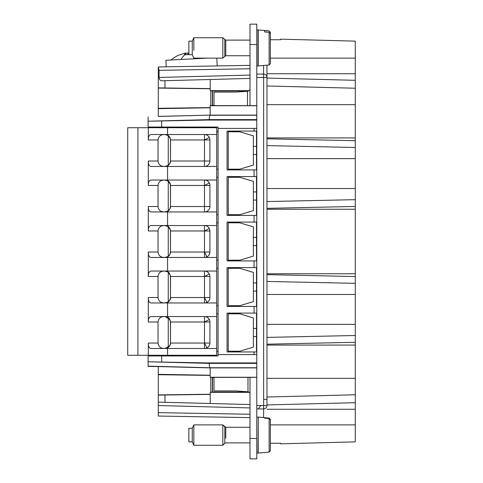 <?xml version="1.0" encoding="UTF-8"?>
<svg xmlns="http://www.w3.org/2000/svg" width="483" height="483" viewBox="0 0 483 483"><rect width="100%" height="100%" fill="white"/><g stroke="black" fill="none" stroke-linecap="round" stroke-linejoin="round"><path stroke-width="0.72" d="M249.989 394.363C250.128 392.927 249.457 392.063 247.978 391.773L235.734 390.928L213.993 390.928L213.993 377.392L249.989 377.344L249.989 458.85L256.781 458.85L249.989 458.85M249.989 377.344L256.781 377.344L256.781 362.926L206.881 362.926L148.106 361.779L148.106 355.947L148.106 366.343L158.297 366.621M249.989 438.473L256.781 438.473L256.781 377.344M256.781 438.473L256.781 458.85M270.365 443.273L280.557 443.243L280.557 443.829L280.557 443.243L270.365 443.273L270.365 450.373M266.972 345.079L355.271 345.079L355.271 378.34L266.972 378.34L266.972 405.533A3.393 3.393 0 0 1 263.573 408.926L256.781 408.926L256.781 405.533L263.633 405.533L263.633 77.467L266.972 77.467L266.972 65.157M158.297 394.303L158.297 366.567L210.153 367.889L256.781 367.889M260.929 405.533A13.584 13.584 0 0 0 258.435 408.926M256.781 377.259L210.153 377.259L213.993 377.615M266.972 404.929L355.271 402.695L355.271 441.867L280.557 443.829M148.106 362.328L148.106 360.843L148.106 362.328M256.781 362.926L256.781 24.15L249.989 24.15L256.781 24.15M256.781 417.083L258.218 417.173L258.218 452.656L258.025 453.072L256.781 453.072M249.989 417.638L158.297 416.038L249.989 417.638L158.297 416.038L158.297 412.645L158.297 416.038L249.989 417.638M249.989 414.245L158.297 412.645L158.297 416.038M158.297 412.645L158.297 402.134L164.969 402.309L158.297 402.134L158.297 395.112L210.208 394.394L210.208 403.492L249.989 404.537M164.969 395.166L164.969 402.309L210.208 403.492M249.361 392.353L210.214 392.353L210.208 394.394M248.848 392.015L212.538 392.015L210.214 392.353M212.538 377.615L212.538 392.015M256.781 367.75L209.719 367.75L210.153 367.889L210.153 377.259M256.781 363.379L209.163 363.379L206.881 362.926M148.106 366.132L209.719 367.75L209.163 363.379L148.106 361.779M270.365 39.727L280.557 39.757L280.557 39.171L355.271 41.133L355.271 58.111L270.365 58.111M256.781 77.467L256.781 74.074L263.573 74.074L263.633 77.467L256.781 77.467L256.781 74.074M266.972 78.071L355.271 80.305L355.271 58.111M355.271 80.305L355.271 199.66L266.972 201.556M266.972 274.652L355.271 276.548L355.271 199.66M355.271 276.548L355.271 335.504L266.972 337.4M355.271 345.079L355.271 335.504M355.271 378.34L355.271 394.774L266.972 397.014M355.271 402.695L355.271 394.774M263.573 417.547L263.633 405.533L266.972 405.533L266.972 77.467A3.393 3.393 0 0 0 263.573 74.074L263.573 65.453M256.781 120.068L206.881 120.068L161.69 120.955L161.69 127.053L218.068 127.053L218.068 128.412L256.781 128.412L256.781 131.062L254.064 131.062L254.064 128.412M253.388 146.409L256.497 146.409L256.497 131.062M256.497 146.409L256.497 169.907M253.388 191.92L256.497 191.914L256.497 176.567M256.497 191.914L256.497 215.418M253.388 237.425L256.497 237.425L256.497 222.071M256.497 237.425L256.497 260.923M253.388 282.935L256.497 282.929L256.497 267.582M256.497 282.929L256.497 306.433M253.388 328.44L256.497 328.44L256.497 313.087M256.497 328.44L256.497 351.944M148.106 355.947L218.068 355.947L218.068 354.588L256.781 354.588L256.781 351.944M256.781 76.924L256.781 77.238M210.153 375.219L158.297 374.349L158.297 394.919L210.208 394.237M210.153 375.394L158.297 374.711M280.557 39.757L280.557 39.171M249.989 24.15L249.989 44.527L256.781 44.527M249.989 87.477C250.272 89.633 249.433 90.907 247.471 91.299L235.734 92.072L213.993 92.072L213.993 105.608L249.989 105.656L249.989 44.527M249.989 105.656L256.781 105.656M256.781 65.917L258.139 65.905L258.218 64.752L258.218 30.568L258.025 29.928L256.781 29.928M256.781 119.621L209.163 119.621L209.719 115.25L256.781 115.25M206.881 120.068L209.163 119.621L148.106 121.221L148.106 127.053L161.69 127.053M158.297 116.379L210.153 115.111L256.781 115.111M210.153 107.781L158.297 108.651L158.297 116.433L210.153 115.111L210.153 105.741L212.538 105.385L212.538 90.985L248.606 90.985M256.781 105.741L210.153 105.741M213.993 105.385L212.538 105.385M249.125 90.647L210.214 90.647L210.208 88.606L158.297 87.888L158.297 108.289L158.297 70.675M212.538 90.985L210.214 90.647M249.989 78.415L210.208 79.508L210.208 88.606M249.47 65.368L158.297 66.962L159.088 70.343L159.088 77.449C159.209 80.13 160.754 81.222 163.731 80.721L164.172 80.709M161.69 120.955L148.106 121.221L148.106 122.157L148.106 116.868M218.068 354.588L218.068 128.412M256.781 169.913L227.058 169.913L227.058 131.062L254.064 131.062M229.606 169.907L229.606 169.165M253.388 154.56L256.497 154.56M229.606 131.062L229.606 131.805M256.781 169.907L256.781 176.567L254.064 176.567L254.064 169.913M254.064 215.418L254.064 222.071L256.781 222.071L256.781 215.418L227.058 215.418L227.058 176.567L254.064 176.567M229.606 215.418L229.606 214.669M253.388 200.065L256.497 200.071M229.606 176.567L229.606 177.315M256.781 351.938L227.058 351.938L227.058 313.087L256.781 313.087L256.781 306.433L227.058 306.433L227.058 267.582L256.781 267.582L256.781 260.923L227.058 260.923L227.058 222.077L254.064 222.077M229.606 260.923L229.606 260.18M253.388 245.575L256.497 245.575M229.606 222.077L229.606 222.82M229.606 306.433L229.606 305.685M253.388 291.08L256.497 291.08M229.606 267.582L229.606 268.331M229.606 351.944L229.606 351.195M253.388 336.591L256.497 336.591M229.606 313.087L229.606 313.835M264.593 418.163L264.593 417.674L269.128 418.079L270.365 419.443L270.365 428.807L270.365 419.926L269.128 418.562L264.593 418.163L264.593 417.638L258.26 417.083L258.025 453.072L264.593 452.517M270.365 428.807L270.365 450.711L269.128 452.076L264.593 452.48M216.801 58.111L217.205 65.936L249.989 65.362L158.297 66.962L166.243 66.823L165.898 60.278L207.213 58.111M158.297 80.866L158.297 77.467M154.898 355.947L154.898 355.271M210.208 79.508L163.731 80.721M158.291 66.968L158.297 87.888L158.297 66.968M218.068 351.195L216.71 351.195M218.068 313.835L216.71 313.835M218.068 305.685L216.71 305.685L216.71 257.463L216.71 260.18L218.068 260.18M218.068 268.331L216.71 268.331M218.068 222.82L216.71 222.82M218.068 214.669L216.71 214.669L216.71 166.448L216.71 169.165L218.068 169.165M218.068 177.315L216.71 177.315M218.068 131.805L216.71 131.805M154.898 127.729L154.898 127.053L154.898 127.729M228.254 169.165L228.254 131.805L239.803 131.805L253.388 135.88L253.388 165.089L239.803 169.165L228.254 169.165M228.254 214.669L228.254 177.315L239.803 177.315L253.388 181.391L253.388 210.594L239.803 214.669L228.254 214.669M228.254 260.18L228.254 222.82L239.803 222.82L253.388 226.895L253.388 256.105L239.803 260.18L228.254 260.18M228.254 305.685L228.254 268.331L239.803 268.331L253.388 272.406L253.388 301.609L239.803 305.685L228.254 305.685M228.254 351.195L228.254 313.835L239.803 313.835L253.388 317.911L253.388 347.12L239.803 351.195L228.254 351.195M137.921 355.271L127.729 355.271L127.729 127.729L137.921 127.729L137.921 355.271L216.71 355.271L216.71 302.968L151.167 302.968C149.259 302.853 148.305 301.042 148.311 297.534L148.311 321.986C148.305 318.478 149.259 316.667 151.167 316.552L216.71 316.552M270.365 63.557L270.365 33.671L269.128 32.343L264.593 31.956L264.593 30.574L264.593 31.956M269.128 30.96L270.365 32.289L269.128 30.96L264.593 30.574M210.153 107.606L158.297 108.289L158.297 108.651M210.208 88.763L158.297 88.081M216.71 134.522L216.71 127.729L167.571 127.729L167.571 134.522L216.71 134.522L216.71 166.448L167.571 166.448L167.571 180.032L216.71 180.032M167.571 211.952L167.571 225.537L151.167 225.537C149.259 225.652 148.305 227.463 148.311 230.971L148.311 206.519C148.305 210.027 149.259 211.838 151.167 211.952L216.71 211.952L216.71 257.463L151.167 257.463C149.259 257.342 148.305 255.531 148.311 252.029L148.311 276.481C148.305 272.973 149.259 271.162 151.167 271.048L216.71 271.048M137.921 127.729L167.571 127.729M270.365 436.167L270.365 436.867M137.921 319.782L137.921 345.248M137.921 274.272L137.921 299.744M137.921 228.767L137.921 254.233M137.921 183.256L137.921 208.728M137.921 137.752L137.921 163.218M148.311 297.534L158.032 297.534L158.032 276.481C158.605 272.587 160.954 270.806 165.089 271.132L168.247 272.092L170.414 275.515L170.499 297.534L170.499 276.481L204.484 276.481L204.484 271.048A5.434 5.434 0 0 1 209.918 276.481L209.918 297.534A5.434 5.434 0 0 1 204.484 302.968L204.484 276.481L209.326 274.012M148.311 252.029L158.032 252.029L158.032 230.971C158.605 227.076 160.954 225.295 165.089 225.621L168.247 226.581L170.414 230.005L170.499 252.029L170.499 230.971L204.484 230.971L204.484 225.537A5.434 5.434 0 0 1 209.918 230.971L209.918 252.029A5.434 5.434 0 0 1 204.484 257.463L204.484 230.971L209.326 228.507M148.311 206.519L158.032 206.519L158.032 185.466C158.605 181.572 160.954 179.791 165.089 180.117L168.247 181.077L170.414 184.5L170.499 206.519L170.523 185.466A5.434 4.842 0 0 0 170.414 184.5M167.571 166.448L151.167 166.448C149.259 166.327 148.305 164.516 148.311 161.014L148.311 185.466C148.305 181.958 149.259 180.147 151.167 180.032L167.571 180.032M148.311 161.014L158.032 161.014L158.032 139.955C158.605 136.061 160.954 134.28 165.089 134.606L168.247 135.566L170.414 138.989L170.499 161.014L170.499 139.955L204.484 139.955L204.484 134.522A5.434 5.434 0 0 1 209.918 139.955L209.918 161.014A5.434 5.434 0 0 1 204.484 166.448L204.484 139.955L209.326 137.492M148.311 127.729L148.311 139.955C148.305 136.454 149.259 134.642 151.167 134.522L167.571 134.522M216.71 348.478L151.167 348.478C149.259 348.358 148.305 346.546 148.311 343.045L148.311 355.271M148.311 343.045L158.032 343.045L158.032 321.986C158.605 318.092 160.954 316.311 165.089 316.637L168.247 317.597L170.414 321.02L170.499 343.045L170.523 321.986A5.434 4.842 0 0 0 170.414 321.02M270.365 32.289L270.365 44.152M167.571 225.537L216.71 225.537M209.918 185.466L209.918 206.519A5.434 5.434 0 0 1 204.484 211.952L204.484 180.032A5.434 5.434 0 0 1 209.918 185.466L204.484 185.466L209.326 182.997M209.918 321.986L209.918 343.045A5.434 5.434 0 0 1 204.484 348.478L204.484 316.552A5.434 5.434 0 0 1 209.918 321.986L204.484 321.986L209.326 319.523A5.434 5.434 0 0 0 204.484 316.552A5.434 5.434 0 0 1 209.326 319.523M222.82 431.005L222.82 424.889L193.84 424.889L193.84 445.266L222.82 445.266L222.82 431.005M206.947 302.376L204.484 297.534L170.523 297.534C169.799 301.229 167.987 303.04 165.089 302.968L168.247 301.923C170.101 299.744 170.849 298.361 170.493 297.788L170.523 276.481C169.799 272.786 167.987 270.975 165.089 271.048L168.247 272.092L168.247 301.923L165.089 302.883C160.954 303.209 158.605 301.428 158.032 297.534M206.947 256.871L204.484 252.029L170.523 252.029C169.799 255.724 167.987 257.536 165.089 257.463L168.247 256.419C170.101 254.233 170.849 252.857 170.493 252.277L170.523 230.971C169.799 227.276 167.987 225.464 165.089 225.537L168.247 226.581L168.247 256.419L165.089 257.379C160.954 257.705 158.605 255.924 158.032 252.029M158.032 206.519C158.605 210.413 160.954 212.194 165.089 211.868L168.247 210.908C170.101 208.728 170.849 207.346 170.493 206.772L170.523 185.466L204.484 185.466M209.918 161.014L170.523 161.014C169.799 164.709 167.987 166.52 165.089 166.448L168.247 165.403C170.101 163.218 170.849 161.841 170.493 161.262L170.523 139.955C169.799 136.26 167.987 134.449 165.089 134.522L168.247 135.566L168.247 165.403L165.089 166.363C160.954 166.689 158.605 164.908 158.032 161.014M158.032 343.045C158.605 346.939 160.954 348.72 165.089 348.394L168.247 347.434C170.101 345.248 170.849 343.872 170.493 343.292L170.523 321.986L204.484 321.986M209.918 206.519L170.523 206.519C169.799 210.214 167.987 212.025 165.089 211.952L168.247 210.908L168.247 181.077L165.089 180.032C167.987 179.96 169.799 181.771 170.523 185.466A5.434 5.434 0 0 0 165.089 180.032A5.434 5.434 0 0 1 170.523 185.466M204.484 343.045L209.918 343.045A5.434 5.434 0 0 1 206.947 347.887L204.484 343.045L170.523 343.045C169.805 346.74 167.993 348.551 165.089 348.478A5.434 5.434 0 0 0 169.835 345.689A5.434 5.434 0 0 1 165.089 348.478L168.247 347.434L168.247 317.597L165.089 316.552C167.993 316.48 169.805 318.291 170.523 321.986M270.365 45.263L270.365 47.213M169.889 137.407L170.04 137.715M169.889 163.562L170.04 163.254M169.889 182.912L170.04 183.226M169.889 228.423L170.04 228.731M169.889 300.088L170.04 299.774M165.089 316.552A5.434 5.434 0 0 1 169.835 319.341A5.434 5.434 0 0 0 165.089 316.552L169.853 319.378M165.089 348.478L169.853 345.653M193.84 424.889L192.258 428.282L192.258 441.867L193.84 445.266M188.859 441.867L192.258 441.867L188.859 441.867L188.859 428.282L192.258 428.282L188.859 428.282M185.303 54.73L185.122 53.673L184.476 54.772L188.859 54.543M185.122 53.673L185.508 53.058L178.915 55.062A33.961 33.961 0 0 0 170.988 60.007M189.064 53.468L187.748 52.943L185.569 53.39M185.508 53.058L185.816 54.7M187.748 52.943L187.965 54.585M249.989 55.732L225.76 55.732L222.82 58.111L222.82 37.734L193.84 37.734L193.84 50.371M193.84 37.734L192.258 41.133L192.258 54.718L193.84 58.111L222.82 58.111M192.258 54.718L188.859 54.718L188.859 41.133L192.258 41.133M247.978 391.773L247.978 377.344M355.271 424.889L270.365 424.889M263.633 355.271L263.633 392.625M249.989 407.93L158.297 405.533M212.357 377.477L212.357 392.154M210.769 377.44L210.769 392.19M355.271 409.264L266.972 409.264M161.69 355.947L161.69 362.045M263.633 399.417L266.972 399.417M266.972 73.736L355.271 73.736M355.271 88.226L266.972 85.986M355.271 104.66L266.972 104.66M266.972 137.921L355.271 137.921M266.972 138.808L355.271 140.704M355.271 147.496L266.972 145.6M355.271 158.635L266.972 158.635M355.271 188.521L266.972 188.521M266.972 208.348L355.271 206.452M266.972 209.236L355.271 209.236M266.972 273.764L355.271 273.764M355.271 283.34L266.972 281.444M355.271 294.479L266.972 294.479M355.271 324.365L266.972 324.365M266.972 344.192L355.271 342.296M263.573 74.074L263.573 74.074A3.393 3.393 0 0 1 266.972 77.467M159.088 77.449L249.989 75.07M159.088 70.343L249.989 68.755M254.064 267.582L254.064 260.923M254.064 313.087L254.064 306.433M254.064 354.588L254.064 351.938M269.128 452.076L269.128 418.562M168.247 355.271L168.247 355.947M247.471 91.299L247.471 105.656M258.025 65.917L258.025 29.928M212.357 90.846L212.357 105.523M210.769 90.81L210.769 105.56M164.969 80.691L164.969 87.834M168.247 127.053L168.247 127.729M225.76 438.196L225.76 427.268L222.82 424.889L224.8 426.869L224.8 443.285L222.82 445.266M258.26 65.917L269.128 64.963L269.128 32.343M158.032 276.481L148.311 276.481M158.032 230.971L148.311 230.971M158.032 185.466L148.311 185.466M158.032 139.955L148.311 139.955M158.032 321.986L148.311 321.986M167.571 348.478L167.571 355.271M167.571 302.968L167.571 316.552M167.571 257.463L167.571 271.048M209.918 343.045A5.434 5.434 0 0 1 206.947 347.887M204.484 297.534L209.918 297.534M204.484 276.481L209.918 276.481M204.484 252.029L209.918 252.029M204.484 230.971L209.918 230.971M204.484 139.955L209.918 139.955M225.76 55.732L225.76 40.113L222.82 37.734M180.956 59.487A33.961 17.328 -93 0 1 184.886 54.748M224.8 56.131L224.8 39.715M225.76 427.268L249.989 427.268L225.76 427.268L224.8 426.869M225.76 442.887L224.8 443.285L225.76 442.887L224.8 443.285L225.76 442.887L249.989 442.887L225.76 442.887L224.8 443.285L225.489 442.917M204.11 120.122L204.448 119.748M269.128 30.882L258.26 29.928M269.128 64.963L270.365 63.611M249.989 40.113L225.76 40.113"/></g></svg>
